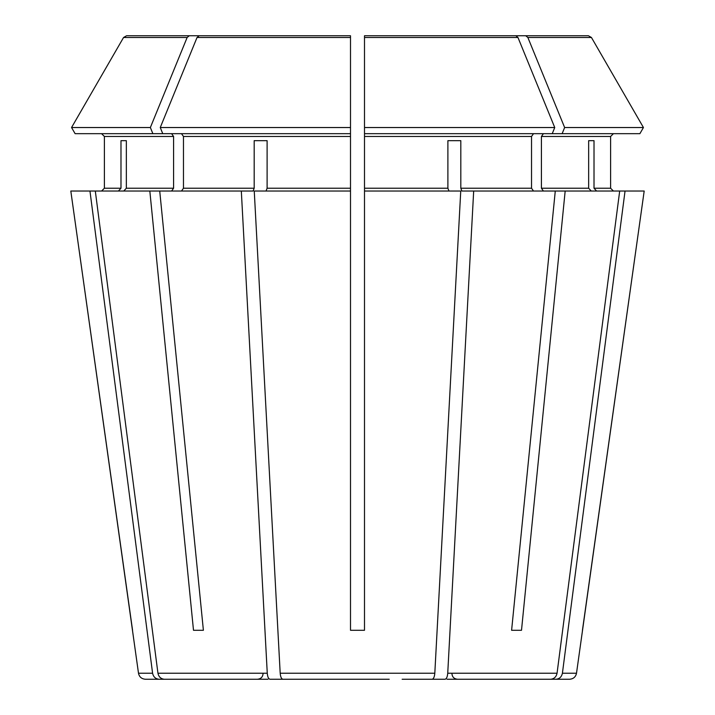 <?xml version="1.0" encoding="UTF-8"?>
<svg xmlns="http://www.w3.org/2000/svg" width="715" height="715" viewBox="0 0 715 715"><rect width="100%" height="100%" fill="white"/><g stroke="black" fill="none" stroke-linecap="round" stroke-linejoin="round"><path stroke-width="1.07" d="M389.219 679.25L282.845 679.25C281.406 678.91 280.521 676.899 280.191 673.226L254.254 191.03L350.502 191.03L350.502 188.233L267.106 188.233L267.106 140.667L254.183 140.667L267.106 140.667M447.009 679.25L550.657 679.25C554.125 678.91 556.261 676.899 557.057 673.226L619.691 191.03L565.172 191.03L521.503 630.29L511.609 630.29L521.503 630.29M402.143 679.25L445.079 679.25C446.518 678.91 447.402 676.899 447.733 673.226L473.679 191.03L461.89 191.03L460.818 188.233L460.818 140.667L447.894 140.667L447.894 188.233L364.498 188.233L364.498 630.29L350.502 630.29L350.502 191.03M312.857 679.25L269.921 679.25C268.483 678.91 267.598 676.899 267.267 673.226L241.321 191.03L253.11 191.03L254.183 188.233L183.469 188.233L181.494 191.03M639.889 133.678L643.446 127.529L639.889 133.678L364.498 133.678L364.498 188.233M533.506 133.678L531.531 136.476L531.531 188.233L533.506 191.03M552.239 133.678L554.742 127.529L364.498 127.529L364.498 133.678L364.498 35.75L515.837 35.75L364.498 35.75L364.498 37.502L517.973 37.502L515.837 35.75M262.637 679.25L158.989 679.25C155.521 678.91 153.385 676.899 152.59 673.226L138.496 673.226L70.812 191.03L149.828 191.03L193.497 630.29L203.391 630.29L159.722 191.03L149.828 191.03M126.591 35.75L282.005 35.75L126.591 35.75L123.552 37.502L71.554 127.529L123.552 37.502L187.133 37.502L189.269 35.75M150.365 127.529L152.876 133.678L75.111 133.678L71.554 127.529L150.365 127.529L187.133 37.502M101.593 133.678L104.39 136.476L104.39 188.233L101.593 191.03L104.39 188.233L104.39 136.476L101.593 133.678M591.251 191.03L588.659 188.233L541.416 188.233L543.4 191.03M588.659 140.667L594.013 140.667L588.659 140.667L588.659 188.233M199.163 35.75L350.502 35.75L199.163 35.75L197.027 37.502L160.258 127.529L350.502 127.529L350.502 35.75M460.818 140.667L447.894 140.667M254.183 140.667L254.183 188.233M118.395 191.03L120.987 188.233L104.39 188.233M152.59 673.226L89.956 191.03M120.987 140.667L126.341 140.667L120.987 140.667L120.987 188.233M543.4 133.678L541.416 136.476L610.61 136.476L613.407 133.678L610.61 136.476L610.61 188.233L613.407 191.03L610.61 188.233L594.013 188.233L594.013 140.667M562.124 133.678L564.635 127.529L643.446 127.529L591.448 37.502L588.409 35.75L457.278 35.75M576.505 673.226C575.727 676.917 573.421 678.928 569.578 679.25L556.011 679.25C559.479 678.91 561.615 676.899 562.41 673.226L576.505 673.226L644.188 191.03L619.691 191.03M473.679 191.03L565.172 191.03M541.416 136.476L541.416 188.233M564.635 127.529L527.867 37.502L525.731 35.75L432.995 35.75M181.494 133.678L183.469 136.476L183.469 188.233M152.876 133.678L350.502 133.678L350.502 127.529L350.502 188.233M171.6 133.678L173.584 136.476L173.584 188.233L171.6 191.03M75.111 133.678L71.554 127.529M126.341 140.667L126.341 188.233L123.749 191.03M643.446 127.529L591.448 37.502L527.867 37.502M588.409 35.75L525.731 35.75M554.742 127.529L517.973 37.502M596.605 191.03L594.013 188.233M241.321 191.03L159.722 191.03M448.966 191.03L447.894 188.233M432.155 679.25C433.594 678.91 434.479 676.899 434.809 673.226L460.746 191.03L364.498 191.03M266.034 191.03L267.106 188.233M582.439 630.29L644.188 191.03M562.41 673.226L625.044 191.03M452.363 679.25L556.011 679.25M555.278 191.03L511.609 630.29M267.991 679.25L164.343 679.25C160.875 678.91 158.739 676.899 157.944 673.226L95.309 191.03M132.561 630.29L70.812 191.03M158.989 679.25L145.422 679.25C141.579 678.928 139.273 676.917 138.496 673.226M325.781 679.25L282.845 679.25M193.497 630.29L203.391 630.29M162.761 133.678L160.258 127.529M531.531 136.476L364.498 136.476M350.502 136.476L183.469 136.476M173.584 136.476L104.39 136.476M173.584 188.233L126.341 188.233M531.531 188.233L460.818 188.233M350.502 37.502L197.027 37.502M557.057 673.226L447.733 673.226M434.809 673.226L280.191 673.226M267.267 673.226L157.944 673.226M451.925 673.655C452.229 677.025 454.096 678.884 457.52 679.25M263.075 673.655C262.771 677.025 260.904 678.884 257.48 679.25"/></g></svg>
